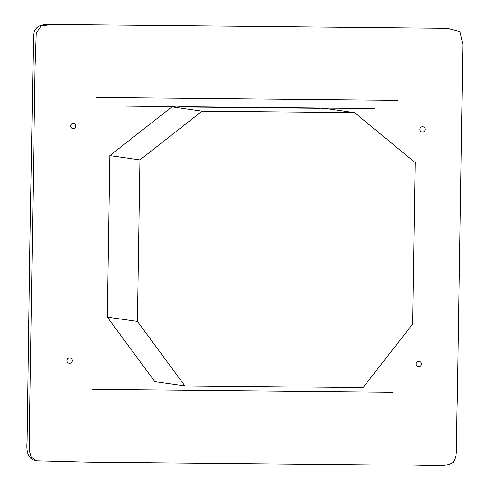 <?xml version="1.0" encoding="UTF-8"?>
<svg xmlns="http://www.w3.org/2000/svg" width="490" height="490" viewBox="0 0 490 490"><rect width="100%" height="100%" fill="white"/><g stroke="black" fill="none" stroke-linecap="round" stroke-linejoin="round"><path stroke-width="0.73" d="M319.541 108.027L374.77 108.474M178.954 106.624L314.69 107.935M174.581 106.624L119.358 106.005M249.471 26.38L447.505 28.34L459.963 31.66L462.891 44.51L457.354 399.368C455.78 444.871 458.824 452.895 453.195 462.431C443.732 467.95 435.965 464.63 391.467 465.077L88.249 462.144L36.799 460.821L31.244 457.244L29.4 450.653L29.277 436.81L35.084 67.308L36.278 33.093L41.05 26.086L51.952 24.5L249.471 26.38M107.273 317.116L137.396 321.416L184.938 385.893L154.816 381.594L107.273 317.116L109.809 155.618L171.972 106.826L175.573 106.863M176.988 106.875L319.407 108.253M320.815 108.266L324.417 108.302L354.54 112.608L202.094 111.132L139.932 159.918L137.396 321.416M419.893 129.36A2.671 2.603 98.1 0 0 422.454 132.055A2.671 2.603 98.1 0 0 425.106 129.415A2.671 2.603 98.1 0 0 422.539 126.72A2.671 2.603 98.1 0 0 419.893 129.36M70.652 125.979A2.671 2.603 -81.9 0 1 73.304 123.339A2.671 2.603 -81.9 0 1 75.864 126.034A2.671 2.603 -81.9 0 1 73.218 128.674A2.671 2.603 -81.9 0 1 70.652 125.979M421.418 364.039A2.671 2.603 -81.9 0 1 418.772 366.679A2.671 2.603 -81.9 0 1 416.206 363.99A2.671 2.603 -81.9 0 1 418.852 361.344A2.671 2.603 -81.9 0 1 421.418 364.039M72.183 360.658A2.671 2.603 98.1 0 0 69.617 357.97A2.671 2.603 98.1 0 0 66.971 360.609A2.671 2.603 98.1 0 0 69.531 363.298A2.671 2.603 98.1 0 0 72.183 360.658M184.938 385.893L363.059 387.621L412.617 324.08L415.152 162.582L354.54 112.608M109.809 155.618L139.932 159.918M171.972 106.826L202.094 111.132M92.151 389.379L393.066 392.288M397.653 100.315L96.738 97.406M51.952 24.5C37.136 23.741 32.175 28.181 33.363 43.463L29.902 242.397L27.109 441.668C25.388 459.191 33.835 460.429 36.799 460.821"/></g></svg>

